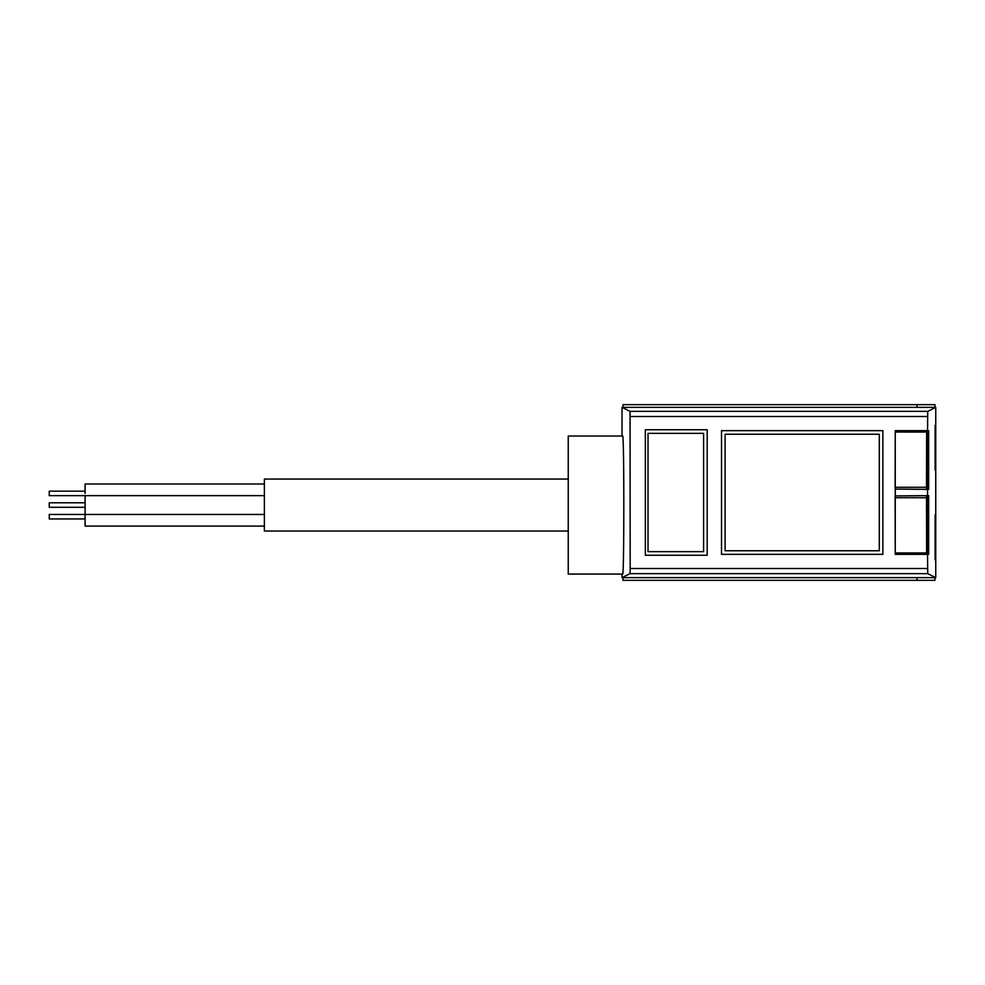 <?xml version="1.0" encoding="UTF-8"?>
<svg xmlns="http://www.w3.org/2000/svg" width="985" height="985" viewBox="0 0 985 985"><rect width="100%" height="100%" fill="white"/><g stroke="black" fill="none" stroke-linecap="round" stroke-linejoin="round"><path stroke-width="1.48" d="M622.027 436.035L622.027 407.347L935.75 407.347L927.722 411.361L927.538 430.654L895.254 430.654L895.254 554.346L928.658 554.346L928.658 495.64L927.562 495.64L927.562 489.36L928.658 489.36L928.658 430.654L927.538 430.654M927.538 554.346L927.722 573.639L935.75 577.653L935.75 407.347M935.75 577.653L622.027 577.653L622.027 574.07M935.307 470.091L935.122 462.925M935.122 470.091L935.122 425.274M935.442 462.925L935.307 425.274M935.307 559.726L935.122 552.56M935.122 559.726L935.122 514.909M935.442 552.56L935.307 514.909M648.019 433.338L648.019 551.662L703.598 551.662L703.598 433.338L648.019 433.338M707.181 429.755L645.335 429.755L645.335 555.244L707.181 555.244L707.181 429.755M622.027 577.653L630.055 573.639L630.178 568.493L630.055 411.361L622.027 407.347M882.868 430.654L721.525 430.654L721.525 554.346L882.868 554.346L882.868 430.654M622.655 574.07C624.194 577.407 624.194 432.698 622.655 436.035L568.246 436.035L568.246 574.07L622.655 574.07M895.291 430.654L895.266 432.046A268.905 4.691 90 0 0 895.143 487.267L895.18 489.089L927.562 489.36M927.562 495.64L895.18 495.911L895.143 497.733A268.905 4.691 90 0 0 895.266 552.954L895.291 554.346M895.303 495.911L895.303 489.089M927.759 554.346L927.759 495.64M927.759 430.654L927.759 489.36M926.663 430.654L926.639 432.046A268.905 4.691 90 0 0 926.516 487.267L926.54 489.089M926.54 495.911L926.516 497.733A268.905 4.691 90 0 0 926.639 552.954L926.663 554.346M879.285 434.237L725.108 434.237L725.108 550.763L879.285 550.763L879.285 434.237M879.285 550.763L725.108 550.763M568.246 479.055L264.374 479.055L264.374 531.038L568.246 531.038M264.374 526.101L85.104 526.101L85.104 495.64L264.374 495.64M85.104 493.411L85.104 483.992L264.374 483.992M85.104 507.287L49.25 507.287L49.25 502.806L85.104 502.806M85.104 495.652L49.25 495.652L49.25 491.158L85.104 491.158M85.104 518.935L49.25 518.935L49.25 514.453L264.374 514.465M623.012 407.347L623.012 404.663L934.937 404.663L934.937 407.347M623.012 577.653L623.012 580.337L934.937 580.337L934.937 577.653M917.01 404.663L917.01 407.347M917.01 577.653L917.01 580.337M927.599 416.507L630.178 416.507M927.599 568.493L630.178 568.493M927.722 573.639L630.055 573.639M927.722 411.361L630.055 411.361M895.266 432.046L926.639 432.046M895.143 487.267L926.516 487.267M895.266 552.954L926.639 552.954M895.143 497.733L926.516 497.733"/></g></svg>
